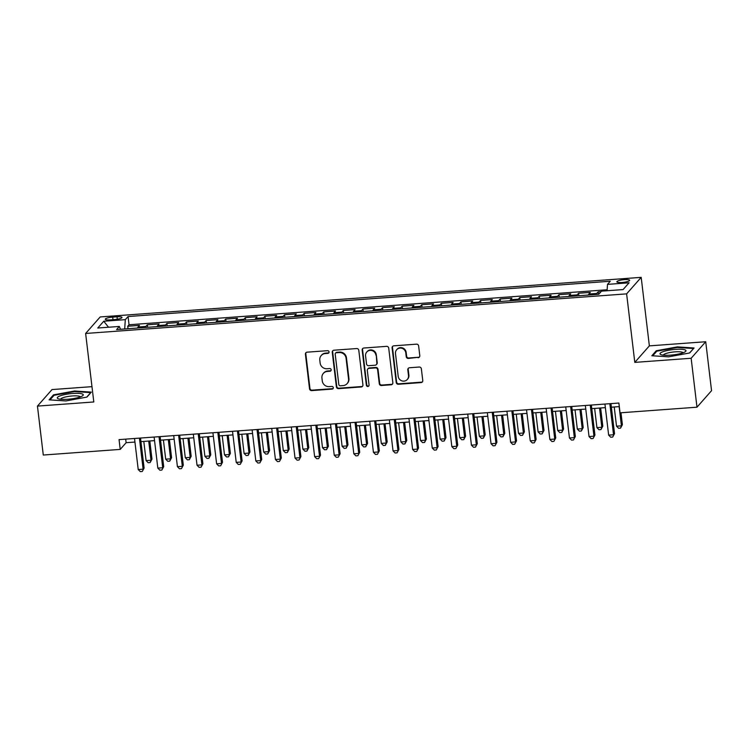<?xml version="1.0" encoding="UTF-8"?>
<svg xmlns="http://www.w3.org/2000/svg" width="749" height="749" viewBox="0 0 749 749"><rect width="100%" height="100%" fill="white"/><g stroke="black" fill="none" stroke-linecap="round" stroke-linejoin="round"><path stroke-width="1.12" d="M329.054 351.927A1.386 1.32 -138.6 0 0 327.547 350.682L307.109 352.17A1.975 1.891 -138.6 0 0 305.414 354.24L309.534 388.825A1.975 1.891 -138.6 0 0 311.687 390.603L332.135 389.106A1.386 1.32 -138.6 0 0 333.314 387.664A1.386 1.32 -138.6 0 0 331.807 386.418L329.167 386.606A6.32 6.039 -138.6 0 1 322.276 380.913L321.93 378.03A6.32 6.039 -138.6 0 1 327.36 371.429L330 371.232A1.386 1.32 -138.6 0 0 331.189 369.791A1.386 1.32 -138.6 0 0 329.682 368.545L327.032 368.742A6.32 6.039 -138.6 0 1 320.141 363.04L319.804 360.157A6.32 6.039 -138.6 0 1 325.225 353.565L327.875 353.369A1.386 1.32 -138.6 0 0 329.054 351.927M624.526 279.62A6.441 1.301 -6.8 0 0 616.867 281.811A6.441 1.301 -6.8 0 0 622.007 282.476A6.441 1.301 -6.8 0 0 629.666 280.285A6.441 1.301 -6.8 0 0 624.526 279.62M418.101 357.713A1.975 1.891 -138.6 0 0 419.796 355.653L418.635 345.954A1.975 1.891 -138.6 0 0 416.491 344.166L393.787 345.832A1.975 1.891 -138.6 0 0 392.092 347.892L396.212 382.477A1.975 1.891 -138.6 0 0 398.365 384.256L421.069 382.599A1.975 1.891 -138.6 0 0 422.764 380.539L421.369 368.817A1.975 1.891 -138.6 0 0 419.215 367.038L409.497 367.74A1.975 1.891 -138.6 0 0 407.802 369.809L408.495 375.623A5.28 5.046 -138.6 0 1 401.867 380.857A5.28 5.046 -138.6 0 1 398.206 376.373L395.491 353.603A5.28 5.046 -138.6 0 1 402.119 348.36A5.28 5.046 -138.6 0 1 405.78 352.854L406.23 356.646A1.975 1.891 -138.6 0 0 408.383 358.425L418.494 357.273A1.975 1.891 -138.6 0 0 419.534 356.861M634.796 362.385L691.149 358.265L696.982 407.194L711.55 390.678L705.717 341.741L649.364 345.869L641.191 277.355L626.623 293.87L634.796 362.385L649.364 345.869M91.977 386.653L52.018 389.574L37.45 406.098L93.803 401.97L85.629 333.464L626.623 293.87M37.45 406.098L43.283 455.036L120.224 449.4L126.122 442.706L134.942 442.06M696.982 407.194L620.05 412.83L618.88 403.037L119.054 439.616L120.224 449.4M358.799 350.326A1.975 1.891 -138.6 0 0 356.655 348.547L333.951 350.214A1.975 1.891 -138.6 0 0 332.256 352.273L336.376 386.858A1.975 1.891 -138.6 0 0 338.529 388.637L361.233 386.971A1.975 1.891 -138.6 0 0 362.928 384.911L358.799 350.326M363.864 348.023L386.568 346.356A1.975 1.891 -138.6 0 1 388.722 348.135L392.841 382.72A1.975 1.891 -138.6 0 1 391.147 384.789L381.438 385.501A1.975 1.891 -138.6 0 1 379.284 383.713L377.608 369.688A1.975 1.891 -138.6 0 0 375.455 367.909L369.014 368.377A1.975 1.891 -138.6 0 0 367.319 370.446L369.06 385.042A1.386 1.32 -138.6 0 1 367.319 386.418A1.386 1.32 -138.6 0 1 366.364 385.239L362.17 350.083A1.975 1.891 -138.6 0 1 363.864 348.023M601.119 291.604L598.151 291.829L598.451 294.31M596.26 294.469A8.052 1.741 -94.2 0 1 596.719 293.458L588.883 294.029L590.315 292.4L578.556 293.262L578.846 295.743M576.655 295.902A8.052 1.741 -94.2 0 1 577.114 294.891L569.277 295.462L570.71 293.833L558.951 294.694L559.25 297.175M557.05 297.334A8.052 1.741 -94.2 0 1 557.518 296.323L549.672 296.894L551.114 295.265L539.355 296.127L539.645 298.608M537.454 298.767A8.052 1.741 -94.2 0 1 537.913 297.756L530.077 298.336L531.509 296.707L519.75 297.559L520.049 300.04M517.849 300.209A8.052 1.741 -94.2 0 1 518.317 299.188L510.472 299.769L511.913 298.139L500.154 299.001L500.444 301.482M498.254 301.641A8.052 1.741 -94.2 0 1 498.712 300.63L490.876 301.201L492.308 299.572L480.549 300.433L480.849 302.914M478.648 303.073A8.052 1.741 -94.2 0 1 479.107 302.062L471.271 302.633L472.713 301.004L460.944 301.866L461.244 304.347M459.043 304.506A8.052 1.741 -94.2 0 1 459.512 303.495L451.666 304.066L453.108 302.437L441.348 303.298L441.638 305.779M439.448 305.938A8.052 1.741 -94.2 0 1 439.906 304.927L432.07 305.508L433.502 303.879L421.743 304.731L422.043 307.212M419.843 307.38A8.052 1.741 -94.2 0 1 420.311 306.36L412.465 306.94L413.907 305.311L402.147 306.172L402.438 308.654M400.247 308.813A8.052 1.741 -94.2 0 1 400.706 307.802L392.869 308.373L394.302 306.744L382.542 307.605L382.842 310.086M380.642 310.245A8.052 1.741 -94.2 0 1 381.11 309.234L373.264 309.805L374.706 308.176L362.937 309.037L363.237 311.518M361.046 311.678A8.052 1.741 -94.2 0 1 361.505 310.666L353.668 311.238L355.101 309.609L343.342 310.47L343.632 312.951M341.441 313.11A8.052 1.741 -94.2 0 1 341.9 312.099L334.063 312.679L335.496 311.05L323.737 311.902L324.036 314.383M321.836 314.552A8.052 1.741 -94.2 0 1 322.304 313.531L314.458 314.112L315.9 312.483L304.141 313.344L304.431 315.825M302.24 315.984A8.052 1.741 -94.2 0 1 302.699 314.973L294.863 315.544L296.295 313.915L284.536 314.777L284.835 317.258M282.635 317.417A8.052 1.741 -94.2 0 1 283.103 316.406L275.257 316.977L276.699 315.348L264.94 316.209L265.23 318.69M263.039 318.849A8.052 1.741 -94.2 0 1 263.498 317.838L255.662 318.409L257.094 316.78L245.335 317.642L245.635 320.123M243.434 320.282A8.052 1.741 -94.2 0 1 243.893 319.271L236.057 319.851L237.499 318.222L225.73 319.074L226.029 321.555M223.829 321.724A8.052 1.741 -94.2 0 1 224.297 320.703L216.452 321.284L217.893 319.654L206.134 320.516L206.424 322.997M204.234 323.156A8.052 1.741 -94.2 0 1 204.692 322.145L196.856 322.716L198.288 321.087L186.529 321.948L186.829 324.429M184.629 324.589A8.052 1.741 -94.2 0 1 185.097 323.577L177.251 324.148L178.693 322.519L166.933 323.381L167.224 325.862M165.033 326.021A8.052 1.741 -94.2 0 1 165.492 325.01L157.655 325.581L159.088 323.952L147.328 324.813L145.896 326.442A8.052 1.741 85.8 0 0 145.428 327.453M147.628 327.294L147.328 324.813M110.262 319.879L114.569 319.57A6.235 1.264 -6.8 0 0 121.984 317.445A6.235 1.264 -6.8 0 0 117.013 316.799L112.696 317.117A6.235 1.264 -6.8 0 0 105.281 319.233A6.235 1.264 -6.8 0 0 110.262 319.879M641.191 277.355L100.197 316.939L85.629 333.464M607.074 290.752L607.495 284.377L610.257 281.25L128.07 316.537L125.308 319.654L124.69 328.98M607.495 284.377L629.057 282.794L623.074 289.582L601.513 291.155L598.76 294.282L116.572 329.569L119.325 326.442L97.763 328.025L103.746 321.237L125.308 319.654M607.139 289.769L129.043 324.757L127.723 326.246L139.492 325.394L138.05 327.023A8.052 1.741 85.8 0 0 137.591 328.034M165.492 325.01L166.933 323.381M185.097 323.577L186.529 321.948M204.692 322.145L206.134 320.516M224.297 320.703L225.73 319.074M243.893 319.271L245.335 317.642M263.498 317.838L264.94 316.209M283.103 316.406L284.536 314.777M302.699 314.973L304.141 313.344M322.304 313.531L323.737 311.902M341.9 312.099L343.342 310.47M361.505 310.666L362.937 309.037M381.11 309.234L382.542 307.605M400.706 307.802L402.147 306.172M420.311 306.36L421.743 304.731M439.906 304.927L441.348 303.298M459.512 303.495L460.944 301.866M479.107 302.062L480.549 300.433M498.712 300.63L500.154 299.001M518.317 299.188L519.75 297.559M537.913 297.756L539.355 296.127M557.518 296.323L558.951 294.694M577.114 294.891L578.556 293.262M596.719 293.458L598.151 291.829M691.149 358.265L705.717 341.741M140.952 441.62L154.547 440.627M160.548 440.187L174.143 439.195M180.153 438.755L193.748 437.762M199.749 437.322L213.343 436.321M219.354 435.881L232.948 434.888M238.959 434.448L252.553 433.456M258.555 433.016L272.149 432.023M278.16 431.583L291.754 430.591M297.756 430.151L311.35 429.149M317.361 428.709L330.955 427.716M336.966 427.276L350.551 426.284M356.561 425.844L370.156 424.852M376.167 424.411L389.761 423.419M395.762 422.979L409.357 421.977M415.367 421.537L428.962 420.545M434.963 420.105L448.557 419.112M454.568 418.672L468.162 417.68M474.173 417.24L487.768 416.247M493.769 415.807L507.363 414.806M513.374 414.366L526.968 413.373M532.97 412.933L546.564 411.941M552.575 411.501L566.169 410.508M572.18 410.068L585.765 409.076M591.776 408.636L605.37 407.634M611.381 407.194L619.311 406.613M125.701 439.129L126.122 442.706M128.023 328.727L127.723 326.246M129.043 324.757L128.07 316.537M120.505 329.279L119.325 326.442M157.655 325.581A8.052 1.741 85.8 0 0 157.187 326.592M177.251 324.148A8.052 1.741 85.8 0 0 176.792 325.16M196.856 322.716A8.052 1.741 85.8 0 0 196.388 323.727M216.452 321.284A8.052 1.741 85.8 0 0 215.993 322.295M236.057 319.851A8.052 1.741 85.8 0 0 235.598 320.862M255.662 318.409A8.052 1.741 85.8 0 0 255.194 319.42M275.257 316.977A8.052 1.741 85.8 0 0 274.799 317.988M294.863 315.544A8.052 1.741 85.8 0 0 294.394 316.555M314.458 314.112A8.052 1.741 85.8 0 0 314 315.123M334.063 312.679A8.052 1.741 85.8 0 0 333.605 313.691M353.668 311.238A8.052 1.741 85.8 0 0 353.2 312.249M373.264 309.805A8.052 1.741 85.8 0 0 372.805 310.816M392.869 308.373A8.052 1.741 85.8 0 0 392.401 309.384M412.465 306.94A8.052 1.741 85.8 0 0 412.006 307.951M432.07 305.508A8.052 1.741 85.8 0 0 431.602 306.519M451.666 304.066A8.052 1.741 85.8 0 0 451.207 305.077M471.271 302.633A8.052 1.741 85.8 0 0 470.812 303.645M490.876 301.201A8.052 1.741 85.8 0 0 490.408 302.212M510.472 299.769A8.052 1.741 85.8 0 0 510.013 300.78M530.077 298.336A8.052 1.741 85.8 0 0 529.609 299.347M549.672 296.894A8.052 1.741 85.8 0 0 549.214 297.905M569.277 295.462A8.052 1.741 85.8 0 0 568.819 296.473M588.883 294.029A8.052 1.741 85.8 0 0 588.414 295.04M108.521 327.238L103.746 321.237M65.828 400.949L86.94 397.073L91.322 392.102L74.6 390.997L53.488 394.873L49.106 399.844L65.828 400.949M694.061 347.995L677.339 346.89L656.227 350.766L651.845 355.738L668.567 356.842L689.67 352.966L694.061 347.995M53.6 395.809L53.488 394.873M74.666 391.558L74.6 390.997M656.339 351.702L656.227 350.766M677.405 347.452L677.339 346.89M328.914 352.695A1.386 1.32 -138.6 0 1 328.268 352.919L325.618 353.116A6.32 6.039 -138.6 0 0 321.611 355.082L321.218 355.532M323.343 373.395L323.737 372.946A6.32 6.039 -138.6 0 1 327.753 370.98L330.393 370.792A1.386 1.32 -138.6 0 0 331.049 370.558M306.069 352.582A1.975 1.891 -138.6 0 0 305.807 353.79L309.927 388.375A1.975 1.891 -138.6 0 0 312.08 390.154L332.528 388.656A1.386 1.32 -138.6 0 0 333.183 388.431M332.912 350.616A1.975 1.891 -138.6 0 0 332.65 351.824L336.769 386.409A1.975 1.891 -138.6 0 0 338.923 388.188L361.627 386.531A1.975 1.891 -138.6 0 0 362.666 386.119M336.385 352.742A1.386 1.32 -138.6 0 0 335.196 354.183L338.82 384.546A1.386 1.32 -138.6 0 0 340.327 385.791L343.117 385.585A6.32 6.039 -138.6 0 0 348.538 378.985L346.066 358.237A6.32 6.039 -138.6 0 0 339.175 352.536L336.385 352.742L336.778 352.302A1.386 1.32 -138.6 0 0 335.898 352.732L335.505 353.172M347.124 383.619L347.517 383.179A6.32 6.039 -138.6 0 0 348.931 378.545L348.538 378.985M336.778 352.302L339.569 352.096A6.32 6.039 -138.6 0 1 346.459 357.788L348.931 378.545M367.759 368.995L368.152 368.545A1.975 1.891 -138.6 0 1 369.407 367.937L375.848 367.459A1.975 1.891 -138.6 0 1 378.002 369.248L379.677 383.273A1.975 1.891 -138.6 0 0 381.831 385.052L391.54 384.34A1.975 1.891 -138.6 0 0 392.579 383.928M362.825 348.425A1.975 1.891 -138.6 0 0 362.563 349.633L366.757 384.799A1.386 1.32 -138.6 0 0 368.92 385.81M375.876 355.138A5.28 5.046 -138.6 0 0 366.767 352.021A5.28 5.046 -138.6 0 0 365.578 355.887L366.533 363.911A1.975 1.891 -138.6 0 0 368.686 365.69L375.137 365.222A1.975 1.891 -138.6 0 0 376.831 363.162L376.27 354.689A5.28 5.046 -138.6 0 0 367.16 351.571L366.767 352.021M376.391 364.604L376.784 364.154A1.975 1.891 -138.6 0 0 377.224 362.713L376.831 363.162M376.27 354.689L377.224 362.713M396.67 349.736L397.064 349.287A5.28 5.046 -138.6 0 1 406.173 352.404L406.623 356.196A1.975 1.891 -138.6 0 0 408.776 357.975L418.494 357.273M407.316 379.49L407.709 379.041A5.28 5.046 -138.6 0 0 408.888 375.174L408.495 375.623M408.458 368.152A1.975 1.891 -138.6 0 0 408.196 369.36L408.888 375.174M392.748 346.235A1.975 1.891 -138.6 0 0 392.485 347.442L396.605 382.027A1.975 1.891 -138.6 0 0 398.758 383.816L421.462 382.149A1.975 1.891 -138.6 0 0 422.502 381.747M143.799 441.414L146.092 460.616L150.989 460.251L151.972 459.137L149.809 440.974M151.972 459.137L150.118 462.573L150.989 460.251L148.705 441.058M150.118 462.573L148.162 462.713L146.092 460.616M139.417 438.128L143.115 469.183L138.219 469.539L134.511 438.483M140.522 438.043L144.108 468.069L142.244 471.505L140.288 471.645L138.219 469.539M144.108 468.069L142.244 471.505M72.822 393.459A13.079 2.64 -6.8 0 0 60.238 395.818A13.079 2.64 -6.8 0 0 58.235 398.749A13.079 2.64 -6.8 0 0 67.7 399.264A13.079 2.64 -6.8 0 0 82.502 395.856A13.079 2.64 -6.8 0 0 72.822 393.459M80.293 396.904A9.906 2.004 -6.8 0 0 72.41 395.949A9.906 2.004 -6.8 0 0 60.632 399.254M49.996 399.9L54.059 395.294L74.507 391.54L90.713 392.616L86.744 397.11M663.24 351.618A13.079 2.64 -6.8 0 0 660.974 354.642A13.079 2.64 -6.8 0 0 682.751 352.901A13.079 2.64 -6.8 0 0 685.241 351.749A13.079 2.64 -6.8 0 0 679.586 349.212A13.079 2.64 -6.8 0 0 663.24 351.618M683.032 352.798A9.906 2.004 -6.8 0 0 676.413 351.768A9.906 2.004 -6.8 0 0 665.824 353.556A9.906 2.004 -6.8 0 0 663.371 355.148M693.471 348.669L689.483 353.004M652.735 355.794L656.798 351.187L677.246 347.442L693.452 348.51M163.404 439.981L165.698 459.174L170.594 458.819L171.577 457.705L169.414 439.541M171.577 457.705L169.723 461.141L170.594 458.819L168.3 439.616M169.723 461.141L167.767 461.281L165.698 459.174M183.009 438.539L185.293 457.742L190.199 457.386L191.182 456.272L189.01 438.109M191.182 456.272L189.319 459.708L190.199 457.386L187.905 438.184M189.319 459.708L187.362 459.849L185.293 457.742M202.605 437.107L204.898 456.31L209.795 455.954L210.778 454.84L208.615 436.667M210.778 454.84L208.924 458.266L209.795 455.954L207.51 436.751M208.924 458.266L206.967 458.416L204.898 456.31M222.21 435.675L224.494 454.877L229.4 454.521L230.383 453.398L228.211 435.235M230.383 453.398L228.529 456.834L229.4 454.521L227.106 435.319M228.529 456.834L226.563 456.974L224.494 454.877M159.013 436.695L162.72 467.751L157.824 468.106L154.116 437.051M160.127 436.611L163.703 466.636L161.85 470.063L159.893 470.213L157.824 468.106M163.703 466.636L161.85 470.063M178.618 435.253L182.325 466.318L177.419 466.674L173.721 435.618M179.723 435.178L183.308 465.195L181.455 468.631L179.488 468.78L177.419 466.674M183.308 465.195L181.455 468.631M198.223 433.821L201.921 464.876L197.024 465.241L193.317 434.177M199.328 433.746L202.904 463.762L201.05 467.198L199.094 467.339L197.024 465.241M202.904 463.762L201.05 467.198M217.819 432.388L221.526 463.444L216.62 463.809L212.922 432.744M218.933 432.304L222.509 462.33L220.655 465.766L218.689 465.906L216.62 463.809M222.509 462.33L220.655 465.766M241.805 434.242L244.099 453.445L248.996 453.079L249.979 451.965L247.816 433.802M249.979 451.965L248.125 455.401L248.996 453.079L246.711 433.886M248.125 455.401L246.168 455.542L244.099 453.445M237.424 430.956L241.122 462.011L236.225 462.367L232.518 431.312M238.528 430.872L242.105 460.897L240.251 464.333L238.294 464.474L236.225 462.367M242.105 460.897L240.251 464.333M261.41 432.81L263.695 452.003L268.601 451.647L269.584 450.533L267.421 432.37M269.584 450.533L267.73 453.969L268.601 451.647L266.307 432.445M267.73 453.969L265.764 454.109L263.695 452.003M257.019 429.523L260.727 460.579L255.83 460.935L252.123 429.879M258.133 429.439L261.71 459.465L259.856 462.891L257.899 463.041L255.83 460.935M261.71 459.465L259.856 462.891M281.015 431.368L283.3 450.57L288.196 450.215L289.189 449.1L287.017 430.937M289.189 449.1L287.326 452.536L288.196 450.215L285.912 431.012M287.326 452.536L285.369 452.677L283.3 450.57M276.624 428.082L280.332 459.146L275.426 459.502L271.728 428.447M277.729 428.007L281.315 458.023L279.452 461.459L277.495 461.609L275.426 459.502M281.315 458.023L279.452 461.459M300.611 429.935L302.905 449.138L307.802 448.782L308.785 447.668L306.622 429.495M308.785 447.668L306.931 451.095L307.802 448.782L305.517 429.58M306.931 451.095L304.974 451.244L302.905 449.138M296.229 426.649L299.928 457.705L295.031 458.07L291.324 427.005M297.334 426.574L300.911 456.59L299.057 460.026L297.1 460.167L295.031 458.07M300.911 456.59L299.057 460.026M320.216 428.503L322.501 447.705L327.407 447.35L328.39 446.226L326.218 428.063M328.39 446.226L326.536 449.662L327.407 447.35L325.113 428.147M326.536 449.662L324.57 449.803L322.501 447.705M315.825 425.217L319.533 456.272L314.627 456.637L310.929 425.572M316.93 425.132L320.516 455.158L318.662 458.594L316.696 458.734L314.627 456.637M320.516 455.158L318.662 458.594M339.812 427.07L342.106 446.273L347.002 445.908L347.985 444.794L345.823 426.63M347.985 444.794L346.132 448.23L347.002 445.908L344.718 426.715M346.132 448.23L344.175 448.37L342.106 446.273M335.43 423.784L339.128 454.84L334.232 455.195L330.524 424.14M336.535 423.7L340.112 453.725L338.258 457.162L336.301 457.302L334.232 455.195M340.112 453.725L338.258 457.162M359.417 425.638L361.701 444.831L366.607 444.475L367.59 443.361L365.428 425.198M367.59 443.361L365.737 446.797L366.607 444.475L364.314 425.273M365.737 446.797L363.771 446.938L361.701 444.831M355.026 422.352L358.734 453.407L353.828 453.763L350.129 422.708M356.14 422.267L359.717 452.293L357.863 455.72L355.897 455.869L353.828 453.763M359.717 452.293L357.863 455.72M379.013 424.196L381.307 443.399L386.203 443.043L387.186 441.929L385.023 423.765M387.186 441.929L385.332 445.365L386.203 443.043L383.919 423.84M385.332 445.365L383.376 445.505L381.307 443.399M374.631 420.91L378.329 451.975L373.433 452.33L369.725 421.275M375.736 420.835L379.322 450.851L377.459 454.287L375.502 454.437L373.433 452.33M379.322 450.851L377.459 454.287M398.618 422.764L400.912 441.966L405.808 441.61L406.791 440.496L404.629 422.324M406.791 440.496L404.937 443.923L405.808 441.61L403.514 422.408M404.937 443.923L402.981 444.073L400.912 441.966M394.227 419.477L397.934 450.533L393.038 450.898L389.33 419.833M395.341 419.403L398.917 449.419L397.064 452.855L395.107 452.995L393.038 450.898M398.917 449.419L397.064 452.855M418.223 421.331L420.507 440.534L425.413 440.178L426.396 439.054L424.224 420.891M426.396 439.054L424.533 442.49L425.413 440.178L423.119 420.975M424.533 442.49L422.576 442.631L420.507 440.534M413.832 418.045L417.539 449.1L412.633 449.466L408.935 418.401M414.937 417.961L418.522 447.986L416.669 451.422L414.703 451.563L412.633 449.466M418.522 447.986L416.669 451.422M437.819 419.899L440.112 439.101L445.009 438.736L445.992 437.622L443.829 419.459M445.992 437.622L444.138 441.058L445.009 438.736L442.725 419.543M444.138 441.058L442.182 441.198L440.112 439.101M433.437 416.613L437.135 447.668L432.239 448.024L428.531 416.968M434.542 416.528L438.118 446.554L436.264 449.99L434.308 450.13L432.239 448.024M438.118 446.554L436.264 449.99M457.424 418.466L459.708 437.659L464.614 437.304L465.597 436.19L463.425 418.026M465.597 436.19L463.743 439.626L464.614 437.304L462.32 418.101M463.743 439.626L461.777 439.766L459.708 437.659M453.033 415.18L456.74 446.235L451.834 446.591L448.136 415.536M454.147 415.096L457.723 445.121L455.869 448.548L453.903 448.698L451.834 446.591M457.723 445.121L455.869 448.548M477.019 417.024L479.313 436.227L484.21 435.871L485.193 434.757L483.03 416.594M485.193 434.757L483.339 438.193L484.21 435.871L481.925 416.669M483.339 438.193L481.382 438.334L479.313 436.227M472.638 413.738L476.336 444.803L471.439 445.159L467.732 414.103M473.743 413.663L477.319 443.68L475.465 447.116L473.508 447.256L471.439 445.159M477.319 443.68L475.465 447.116M496.624 415.592L498.909 434.794L503.815 434.439L504.798 433.325L502.635 415.152M504.798 433.325L502.944 436.751L503.815 434.439L501.521 415.236M502.944 436.751L500.978 436.901L498.909 434.794M492.233 412.306L495.941 443.361L491.044 443.726L487.337 412.662M493.348 412.231L496.924 442.247L495.07 445.683L493.114 445.824L491.044 443.726M496.924 442.247L495.07 445.683M516.23 414.16L518.514 433.362L523.411 433.006L524.403 431.883L522.231 413.72M524.403 431.883L522.54 435.319L523.411 433.006L521.126 413.804M522.54 435.319L520.583 435.459L518.514 433.362M511.839 410.873L515.546 441.929L510.64 442.294L506.942 411.229M512.943 410.789L516.529 440.815L514.666 444.251L512.709 444.391L510.64 442.294M516.529 440.815L514.666 444.251M535.825 412.727L538.119 431.93L543.016 431.564L543.999 430.45L541.836 412.287M543.999 430.45L542.145 433.886L543.016 431.564L540.731 412.371M542.145 433.886L540.188 434.027L538.119 431.93M531.444 409.441L535.142 440.496L530.245 440.852L526.538 409.797M532.548 409.357L536.125 439.382L534.271 442.818L532.314 442.959L530.245 440.852M536.125 439.382L534.271 442.818M555.43 411.295L557.715 430.488L562.621 430.132L563.604 429.018L561.432 410.855M563.604 429.018L561.75 432.454L562.621 430.132L560.327 410.929M561.75 432.454L559.784 432.594L557.715 430.488M551.039 408.008L554.747 439.064L549.841 439.42L546.143 408.364M552.144 407.924L555.73 437.95L553.876 441.376L551.91 441.526L549.841 439.42M555.73 437.95L553.876 441.376M575.026 409.853L577.32 429.055L582.216 428.7L583.199 427.585L581.037 409.422M583.199 427.585L581.346 431.012L582.216 428.7L579.932 409.497M581.346 431.012L579.389 431.162L577.32 429.055M570.644 406.567L574.343 437.631L569.446 437.987L565.738 406.932M571.749 406.492L575.326 436.508L573.472 439.944L571.515 440.084L569.446 437.987M575.326 436.508L573.472 439.944M594.631 408.42L596.916 427.623L601.822 427.267L602.805 426.153L600.642 407.98M602.805 426.153L600.951 429.58L601.822 427.267L599.528 408.065M600.951 429.58L598.985 429.729L596.916 427.623M590.24 405.134L593.948 436.19L589.042 436.555L585.344 405.49M591.354 405.059L594.931 435.075L593.077 438.511L591.111 438.652L589.042 436.555M594.931 435.075L593.077 438.511M614.227 406.988L616.521 426.19L621.417 425.835L622.4 424.711L620.977 412.755M622.4 424.711L620.546 428.147L621.417 425.835L619.133 406.632M620.546 428.147L618.59 428.288L616.521 426.19M609.845 403.702L613.543 434.757L608.647 435.122L604.939 404.057M610.95 403.617L614.536 433.643L612.673 437.079L610.716 437.219L608.647 435.122M614.536 433.643L612.673 437.079M145.896 326.442L138.05 327.023M113.005 319.683L112.696 317.117M117.303 319.243L117.013 316.799"/></g></svg>
